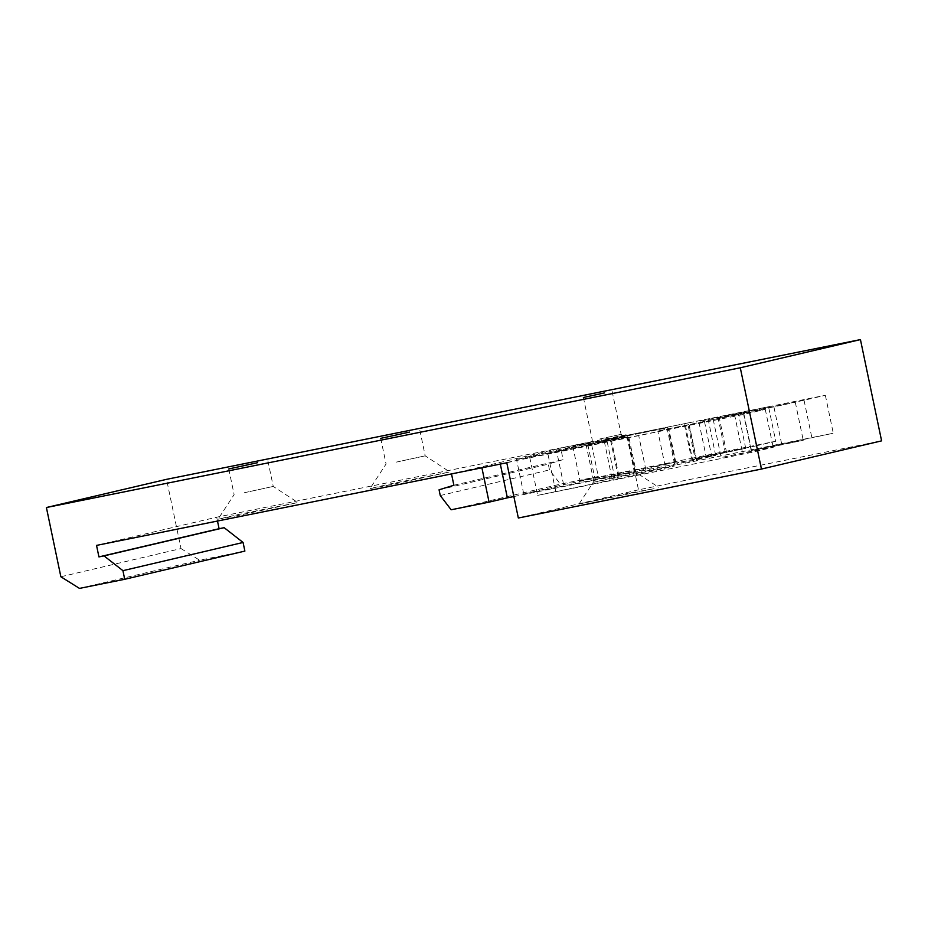 <?xml version="1.0" encoding="UTF-8"?>
<svg xmlns="http://www.w3.org/2000/svg" width="928" height="928" viewBox="0 0 928 928"><rect width="100%" height="100%" fill="white"/><g stroke="black" fill="none" stroke-linecap="round" stroke-linejoin="round"><path stroke-width="0.7" stroke-dasharray="4.64 3.48" d="M654.078 488.685L578.991 504.09L628.384 493.244L654.078 488.685M631.898 471.923L595.103 479.474L631.898 471.923M624.614 437.053L587.83 444.616L624.614 437.053M390.932 484.741L369.959 488.627L389.598 484.056L449.813 471.946L390.932 484.741M396.349 462.109L425.198 455.834L396.349 462.109M238.983 515.342L218.01 519.228L237.649 514.657L297.865 502.547L238.983 515.342M244.4 492.71L273.25 486.434L244.4 492.71M599.059 442.482L624.938 436.856L599.059 442.482M599.906 438.956L621.11 434.35L599.906 438.956M506.792 462.782L529.726 457.4L610.775 441.078L618.698 479.057L537.66 495.366L636.724 474.823L674.958 465.856L593.92 482.166L611.935 477.943L833.286 433.248L751.204 450.486L803.242 440.301L721.16 457.539L773.21 447.354L751.9 452.342L618.698 479.057M96.535 545.397L216.688 517.198L626.945 434.582L638.487 489.822L881.6 440.858M611.935 477.943L604.012 439.965L626.945 434.582M604.012 439.965L688.599 422.82L696.534 460.787M610.775 441.078L743.978 414.375L765.275 409.376L713.226 419.56L795.308 402.323L734.535 414.561L804.054 400.281L825.352 395.282L688.599 422.82M451.507 473.918L560.709 448.108L591.09 441.983L598.305 476.505L560.373 484.149L549.492 469.916L548.286 464.162L563.11 459.615L560.709 448.108M451.472 473.744L689.353 425.337L708.47 420.848L657.813 431.044L719.386 418.284L738.502 413.807L698.772 421.44L768.546 406.754L572.796 446.275L591.09 441.983M60.865 576.764L181.018 548.564L166.553 479.335M181.018 548.564L199.636 560.21L244.876 551.093M79.483 588.398L199.636 560.21M217.488 521.037L216.688 517.198M743.978 414.375L751.9 452.342M765.275 409.376L773.21 447.354M607.225 441.914L615.148 479.88M774.01 407.322L781.944 445.301M795.308 402.323L803.242 440.301M804.054 400.281L811.977 438.248M825.352 395.282L833.286 433.248M692.984 461.622L685.05 423.644M638.487 489.822L518.334 518.01M529.726 457.4L537.66 495.366M636.724 474.823L628.79 436.844L516.548 459.476L556.417 450.126L667.847 427.68L667.023 427.878L674.958 465.856M555.686 491.144L547.752 453.166L628.79 436.844M547.752 453.166L585.986 444.199L667.023 427.878M585.986 444.199L593.92 482.166M635.181 471.563L523.752 493.998L563.621 484.648L675.05 462.202L635.181 471.563L627.978 437.042M734.535 414.561L742.47 452.539M743.27 412.519L751.204 450.486M704.491 421.614L712.426 459.592M713.226 419.56L721.16 457.539M675.05 462.202L667.847 427.68M523.752 493.998L516.548 459.476M563.621 484.648L556.417 450.126M572.796 446.275L580.012 480.797L691.441 458.362L684.226 423.841M691.441 458.362L725.104 451.472L717.889 416.95M725.104 451.472L775.75 441.276L768.546 406.754M775.75 441.276L756.633 445.765L749.43 411.243M756.633 445.765L705.988 455.961L698.772 421.44M513.845 496.538L696.568 459.859L715.674 455.37L675.955 463.014L745.718 448.328L695.072 458.525L687.857 424.003M695.072 458.525L705.988 455.961M745.718 448.328L738.502 413.807M726.601 452.806L719.386 418.284M675.955 463.014L668.74 428.492M665.028 465.578L657.813 431.044M715.674 455.37L708.47 420.848M696.568 459.859L689.353 425.337M645.911 470.055L638.696 435.534M618.802 475.403L611.587 440.881M500.32 464.081L500.157 463.327M451.147 509.774L560.373 484.149M580.012 480.797L598.305 476.505M453.885 485.251L563.11 459.615M439.06 489.798L548.286 464.162M440.255 495.552L549.492 469.916M595.115 479.474L578.991 504.09M587.83 444.616L595.103 479.474M380.7 438.352L386.071 464.012L369.959 488.627M228.764 468.953L234.123 494.612L218.01 519.228M583.387 397.497L592.342 440.359L589.837 444.187M612.155 391.488L621.11 434.35L624.938 436.856M267.89 460.775L273.25 486.434L297.865 502.547M419.839 430.174L425.198 455.845L449.813 471.946M626.957 436.438L634.242 471.308L658.857 487.409"/><path stroke-width="1.39" d="M409.55 432.088L380.7 438.352L409.55 432.088M257.601 462.689L228.764 468.953L257.601 462.689M604.604 392.892L583.387 397.497L604.604 392.892M124.723 579.292L122.925 570.662L243.078 542.462L244.876 551.093L124.723 579.292L79.483 588.398L60.865 576.764L46.4 507.523L740.289 367.79L761.447 469.058L518.334 518.01L506.792 462.782L96.535 545.397L98.936 556.904L219.089 528.705L217.488 521.037M740.289 367.79L860.442 339.602L881.6 440.858L761.447 469.058M46.4 507.523L166.553 479.335L860.442 339.602M243.078 542.462L224.158 527.684L219.089 528.705M122.925 570.662L104.006 555.884L224.158 527.684M104.006 555.884L98.936 556.904M481.899 467.793L489.079 502.141L507.372 497.849L500.32 464.081M507.372 497.849L513.845 496.538M489.079 502.141L451.147 509.774L440.255 495.552L439.06 489.798L453.885 485.251L451.507 473.918"/></g></svg>
